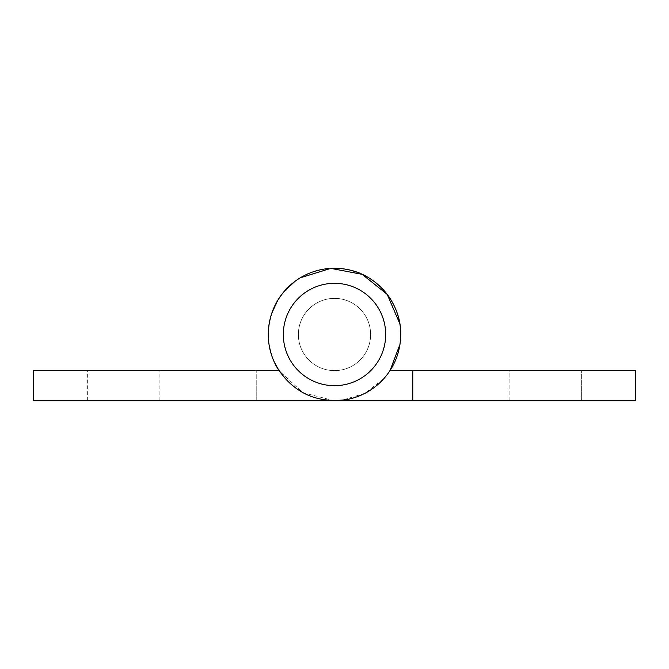 <?xml version="1.0" encoding="UTF-8"?>
<svg xmlns="http://www.w3.org/2000/svg" width="669" height="669" viewBox="0 0 669 669"><rect width="100%" height="100%" fill="white"/><g stroke="black" fill="none" stroke-linecap="round" stroke-linejoin="round"><path stroke-width="0.5" stroke-dasharray="3.35 2.51" d="M123.765 370.626L87.639 370.626L123.765 370.626M123.765 400.731L87.639 400.731L123.765 400.731M298.374 334.5A36.126 36.126 0 0 0 334.5 370.626A36.126 36.126 0 0 0 370.626 334.5A36.126 36.126 0 0 1 334.5 370.626A36.126 36.126 0 0 1 298.374 334.5A36.126 36.126 0 0 0 334.5 370.626A36.126 36.126 0 0 0 370.626 334.5A36.126 36.126 0 0 1 334.5 370.626A36.126 36.126 0 0 1 298.374 334.5A36.126 36.126 0 0 0 334.5 370.626A36.126 36.126 0 0 0 370.626 334.5A36.126 36.126 0 0 0 334.5 298.374A36.126 36.126 0 0 0 298.374 334.5A36.126 36.126 0 0 0 334.5 370.626A36.126 36.126 0 0 0 370.626 334.5A36.126 36.126 0 0 0 334.5 298.374A36.126 36.126 0 0 0 298.374 334.5A36.126 36.126 0 0 1 334.5 298.374A36.126 36.126 0 0 1 370.626 334.5A36.126 36.126 0 0 0 334.5 298.374A36.126 36.126 0 0 0 298.374 334.5A36.126 36.126 0 0 1 334.5 298.374A36.126 36.126 0 0 1 370.626 334.5A36.126 36.126 0 0 0 334.5 298.374A36.126 36.126 0 0 0 298.374 334.5A36.126 36.126 0 0 0 334.5 370.626A36.126 36.126 0 0 0 370.626 334.5A36.126 36.126 0 0 1 334.5 370.626A36.126 36.126 0 0 1 298.374 334.5A36.126 36.126 0 0 0 334.5 370.626A36.126 36.126 0 0 0 370.626 334.5A36.126 36.126 0 0 1 334.5 370.626A36.126 36.126 0 0 1 298.374 334.5A36.126 36.126 0 0 1 334.5 298.374A36.126 36.126 0 0 1 370.626 334.5A36.126 36.126 0 0 0 334.5 298.374A36.126 36.126 0 0 0 298.374 334.5A36.126 36.126 0 0 1 334.5 298.374A36.126 36.126 0 0 1 370.626 334.5A36.126 36.126 0 0 0 334.5 298.374A36.126 36.126 0 0 0 298.374 334.5A36.126 36.126 0 0 0 334.5 370.626A36.126 36.126 0 0 0 370.626 334.5A36.126 36.126 0 0 0 334.5 298.374A36.126 36.126 0 0 0 298.374 334.5A36.126 36.126 0 0 0 334.5 370.626A36.126 36.126 0 0 0 370.626 334.5A36.126 36.126 0 0 0 334.5 298.374A36.126 36.126 0 0 0 298.374 334.5M361.051 395.178A66.231 66.231 0 0 0 334.5 268.269A66.231 66.231 0 0 0 268.269 334.5A66.231 66.231 0 0 1 334.5 268.269A66.231 66.231 0 0 1 400.731 334.5A66.231 66.231 0 0 0 334.5 268.269A66.231 66.231 0 0 0 278.99 370.626A66.231 66.231 0 0 1 334.5 268.269A66.231 66.231 0 0 1 400.731 334.5A66.231 66.231 0 0 0 334.5 268.269A66.231 66.231 0 0 0 278.99 370.626A66.231 66.231 0 0 1 268.269 334.5A66.231 66.231 0 0 0 278.99 370.626L33.45 370.626L33.45 400.731L334.5 400.731A66.231 66.231 0 0 0 400.564 329.825L399.861 323.788M400.731 334.5A66.231 66.231 0 0 1 334.5 400.731A66.231 66.231 0 0 0 400.731 334.5A66.231 66.231 0 0 1 334.5 400.731A66.231 66.231 0 0 0 400.731 334.5A66.231 66.231 0 0 0 334.5 268.269A66.231 66.231 0 0 0 268.269 334.5A66.231 66.231 0 0 1 334.5 268.269A66.231 66.231 0 0 1 400.731 334.5A66.231 66.231 0 0 0 334.5 268.269A66.231 66.231 0 0 0 268.269 334.5A66.231 66.231 0 0 0 334.5 400.731L256.227 400.731L334.5 400.731A66.231 66.231 0 0 1 278.99 370.626L256.227 370.626L278.99 370.626L256.227 370.626L256.227 400.731L334.5 400.731A66.231 66.231 0 0 1 268.269 334.5A66.231 66.231 0 0 1 334.5 268.269A66.231 66.231 0 0 1 390.01 370.626A66.231 66.231 0 0 0 400.731 334.5A66.231 66.231 0 0 1 390.01 370.626A66.231 66.231 0 0 0 400.731 334.5M256.227 400.731L256.227 370.626M509.109 400.731L509.109 370.626L581.361 370.626L509.109 370.626L581.361 370.626L509.109 370.626L509.109 400.731L581.361 400.731L581.361 370.626L581.361 400.731L509.109 400.731M268.269 334.5A66.231 66.231 0 0 0 334.5 400.731L635.55 400.731L635.55 370.626L390.01 370.626L412.773 370.626L390.01 370.626L384.182 378.303L365.031 393.272L341.767 400.33L334.843 400.731M334.5 400.731L412.773 400.731L412.773 370.626M283.322 334.5A51.179 51.179 0 0 0 334.5 385.678A51.179 51.179 0 0 0 385.678 334.5A51.179 51.179 0 0 0 334.5 283.322A51.179 51.179 0 0 0 283.322 334.5A51.179 51.179 0 0 0 334.5 385.678A51.179 51.179 0 0 0 385.678 334.5A51.179 51.179 0 0 0 334.5 283.322A51.179 51.179 0 0 0 283.322 334.5A51.179 51.179 0 0 0 334.5 385.678A51.179 51.179 0 0 0 385.678 334.5A51.179 51.179 0 0 0 334.5 283.322A51.179 51.179 0 0 0 283.322 334.5M87.639 400.731L87.639 370.626M159.891 400.731L159.891 370.626M400.597 338.681L400.003 344.309M334.174 400.731L302.781 392.644L278.99 370.626M273.805 361.001L271.305 354.311M269.373 346.559L268.453 339.484M300.197 277.844L295.146 281.231M285.053 290.438L277.602 300.598M271.773 313.251L268.879 325.519"/><path stroke-width="1" d="M400.597 338.681L400.564 329.825A66.231 66.231 0 0 0 332.167 268.311A66.231 66.231 0 0 0 278.99 370.626L33.45 370.626L33.45 400.731L334.5 400.731A66.231 66.231 0 0 0 361.051 395.178M256.227 370.626L278.99 370.626A66.231 66.231 0 0 1 268.269 334.5L268.453 339.484M334.5 400.731L635.55 400.731L635.55 370.626L412.773 370.626L412.773 400.731L256.227 400.731M400.003 344.309L390.01 370.626L412.773 370.626M283.322 334.5A51.179 51.179 0 0 0 334.5 385.678A51.179 51.179 0 0 0 385.678 334.5A51.179 51.179 0 0 0 334.5 283.322A51.179 51.179 0 0 0 283.322 334.5M334.843 400.731L334.174 400.731M278.99 370.626L273.805 361.001M271.305 354.311L269.373 346.559M400.731 334.5C400.48 352.287 394.258 367.649 382.066 380.594C372.298 390.529 360.574 396.851 346.91 399.56C315.818 403.7 292.177 392.343 275.971 365.491C270.878 355.791 268.311 345.455 268.269 334.5C268.662 314.321 276.397 297.538 291.483 284.141C299.286 277.518 308.133 272.927 318.026 270.351C327.944 267.834 337.912 267.6 347.93 269.649C377.943 275.285 401.291 303.969 400.731 334.5M399.861 323.788L387.2 294.385L362.23 274.357L330.779 268.378L300.197 277.844M295.146 281.231L285.053 290.438M277.602 300.598L271.773 313.251M268.879 325.519L268.269 334.5"/></g></svg>
